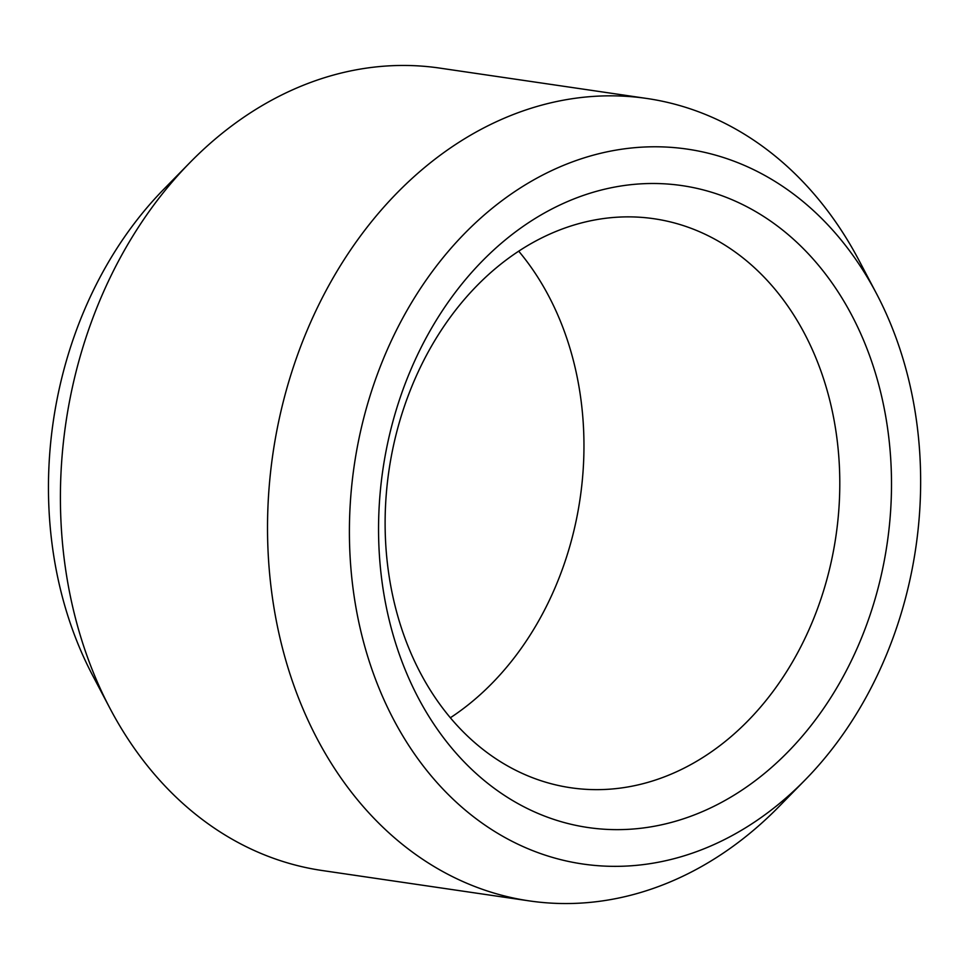 <?xml version="1.0" encoding="UTF-8"?>
<svg xmlns="http://www.w3.org/2000/svg" width="969" height="969" viewBox="0 0 969 969"><rect width="100%" height="100%" fill="white"/><g stroke="black" fill="none" stroke-linecap="round" stroke-linejoin="round"><path stroke-width="1.45" d="M881.717 396.721A324.397 254.811 98.3 0 0 564.879 202.727A324.397 254.811 98.3 0 0 388.339 616.417A324.397 254.811 98.3 0 0 705.178 810.411A324.397 254.811 98.3 0 0 881.717 396.721M393.802 600.623A287.539 225.85 -81.7 0 1 654.172 218.764A287.539 225.85 -81.7 0 1 831.111 405.89A287.539 225.85 -81.7 0 1 570.741 787.749A287.539 225.85 -81.7 0 1 393.802 600.623M518.754 251.225A287.539 225.85 -81.7 0 1 575.295 368.377A287.539 225.85 -81.7 0 1 450.343 717.775M360.298 628.905A361.255 283.772 98.3 0 0 805.106 779.96A361.255 283.772 98.3 0 0 909.758 384.233A361.255 283.772 98.3 0 0 876.436 293.522A361.255 283.772 98.3 0 0 518.451 189.161A361.255 283.772 98.3 0 0 360.298 628.905M805.106 779.96L779.015 806.559A405.502 318.51 -81.7 0 1 675.793 879.489A405.502 318.51 -81.7 0 1 529.28 900.891A405.502 318.51 -81.7 0 1 279.75 636.996A405.502 318.51 -81.7 0 1 500.428 119.89A405.502 318.51 -81.7 0 1 646.941 98.487A405.502 318.51 -81.7 0 1 859.079 260.552L876.436 293.522M529.28 900.891L322.144 870.513A405.502 318.51 -81.7 0 1 110.018 708.448A405.502 318.51 -81.7 0 1 190.081 162.441A405.502 318.51 -81.7 0 1 293.292 89.511A405.502 318.51 -81.7 0 1 439.817 68.109L646.941 98.487M110.018 708.448L92.661 675.478A361.255 283.772 -81.7 0 1 163.991 189.04L190.081 162.441"/></g></svg>
